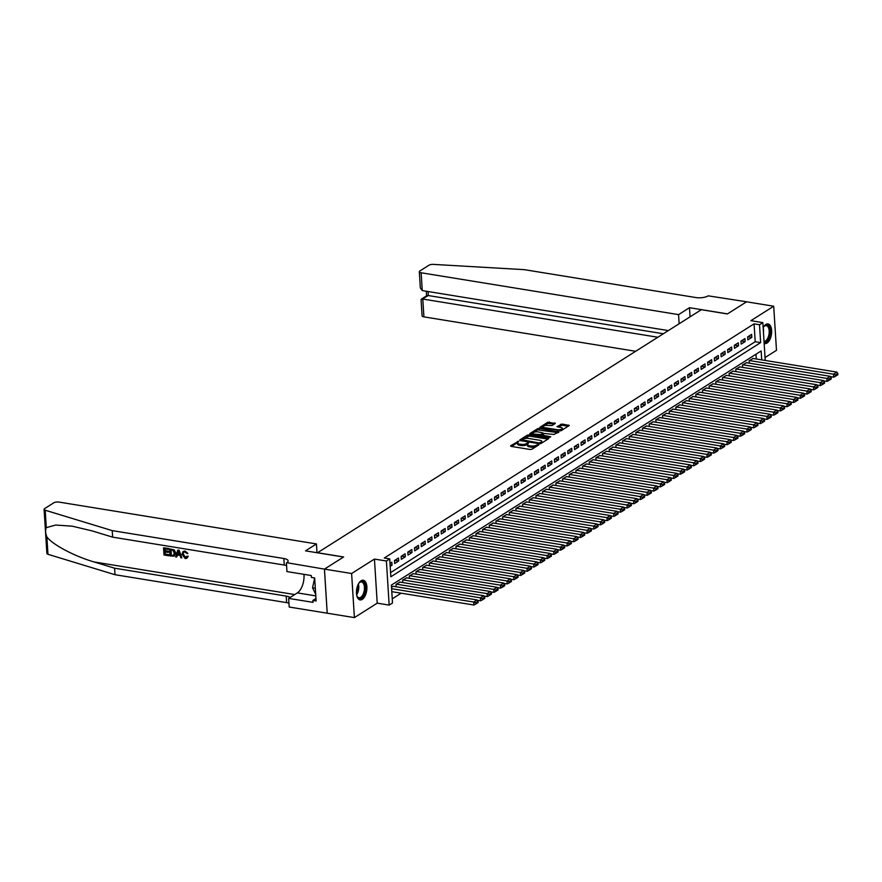 <?xml version="1.0" encoding="UTF-8"?>
<svg xmlns="http://www.w3.org/2000/svg" width="882" height="882" viewBox="0 0 882 882"><rect width="100%" height="100%" fill="white"/><g stroke="black" fill="none" stroke-linecap="round" stroke-linejoin="round"><path stroke-width="1.32" d="M518.737 441.209L510.59 445.785L510.998 446.369L530.192 449.489L531.912 449.247L538.858 444.848L536.465 445.178A4.013 1.422 -3.6 0 1 530.964 445.95L529.365 445.686A4.013 1.422 -3.6 0 1 527.458 444.616A4.013 1.422 -3.6 0 1 528.042 443.8L528.649 442.83L526.554 443.558A4.013 1.422 -3.6 0 1 521.042 444.33L519.443 444.076A4.013 1.422 -3.6 0 1 517.536 442.996A4.013 1.422 -3.6 0 1 518.131 442.191L518.737 441.209M517.745 442.51L511.494 446.446M527.657 444.12L526.62 444.76L526.554 443.558M764.143 343.374A9.956 5.049 99.2 0 0 764.837 343.583A9.956 5.049 99.2 0 0 767.02 343.054A9.956 5.049 99.2 0 0 771.64 332.492A9.956 5.049 99.2 0 0 768.035 323.926A9.956 5.049 99.2 0 0 765.852 324.466A9.956 5.049 99.2 0 0 763.162 327.674M361.091 580.775A9.956 5.049 99.2 0 0 356.471 591.348A9.956 5.049 99.2 0 0 360.077 599.903A9.956 5.049 99.2 0 0 362.259 599.374A9.956 5.049 99.2 0 0 366.879 588.801A9.956 5.049 99.2 0 0 363.274 580.246A9.956 5.049 99.2 0 0 361.091 580.775M555.285 423.459L547.766 422.235L539.861 427.373L561.371 430.592L569.276 425.455L562.176 424.055L556.961 426.645L560.787 427.505A3.352 1.18 -3.6 0 1 562.385 428.398A3.352 1.18 -3.6 0 1 560.709 429.545A3.352 1.18 -3.6 0 1 557.292 429.721L544.657 427.671A3.352 1.18 -3.6 0 1 543.058 426.767A3.352 1.18 -3.6 0 1 544.734 425.62A3.352 1.18 -3.6 0 1 548.152 425.455L551.978 425.554L555.285 423.459M390.583 572.616L755.201 341.72L754.077 323.848L759.512 324.73L762.842 322.625L765.223 360.451M324.433 569.122L343.528 557.038L305.514 550.853L316.44 543.929L59.017 502.09A3.826 1.356 -3.6 0 0 53.758 502.828L44.662 508.583A3.826 1.356 -3.6 0 0 44.1 509.355A3.826 1.356 -3.6 0 0 45.203 510.215L112.234 530.622L283.85 558.515A8.93 3.153 176.4 0 1 288.105 560.908A8.93 3.153 176.4 0 1 286.782 562.705L324.433 569.122L327.211 613.211L324.466 569.099L343.627 556.972L317.553 552.727L701.333 309.703L727.396 313.948L746.558 301.809L773.712 306.23L750.891 320.673L762.842 322.625M324.466 569.099L351.62 573.509L354.399 617.609L377.22 603.156L389.16 605.096L386.393 561.007L389.723 558.901L390.847 576.773L760.637 342.602L759.512 324.73M377.22 603.156L374.442 559.067L351.62 573.509M374.442 559.067L386.393 561.007M754.077 323.848L384.287 558.008L389.723 558.901M529.145 434.881L527.425 435.113L519.707 440.008L520.126 440.592L539.31 443.712L541.03 443.47L548.747 438.586L529.145 434.881L529.222 436.072L523.335 438.949M529.884 433.569L537.601 428.674L539.321 428.432L559.1 431.893L553.896 434.473L544.392 433.448L542.022 435.091L550.721 436.744L549.806 437.329L529.906 434.043M765.036 357.563L776.48 350.319L773.712 306.23M315.315 588.261L312.548 587.82L314.676 577.986L316.12 600.973L312.856 600.444L312.978 602.351L288.646 598.393L289.197 607.037L354.399 617.609M390.197 566.354L392.016 565.197L391.828 562.22L390.009 563.378M398.499 558.008L394.497 560.533L394.684 563.51L398.686 560.985L398.499 558.008M405.158 553.786L401.156 556.31L401.343 559.298L405.345 556.763L405.158 553.786M411.817 549.563L407.826 552.099L408.013 555.076L412.004 552.54L411.817 549.563M418.487 545.341L414.485 547.876L414.672 550.853L418.674 548.328L418.487 545.341M425.146 541.129L421.144 543.654L421.331 546.642L425.333 544.106L425.146 541.129M431.805 536.906L427.814 539.442L428.002 542.419L431.993 539.883L431.805 536.906M438.475 532.684L434.473 535.22L434.661 538.196L438.663 535.672L438.475 532.684M445.134 528.472L441.132 530.997L441.32 533.985L445.322 531.449L445.134 528.472M451.793 524.25L447.802 526.786L447.99 529.762L451.981 527.227L451.793 524.25M458.464 520.027L454.462 522.563L454.649 525.54L458.651 523.015L458.464 520.027M465.123 515.816L461.121 518.34L461.308 521.317L465.31 518.792L465.123 515.816M471.782 511.593L467.791 514.129L467.978 517.106L471.969 514.57L471.782 511.593M478.452 507.37L474.45 509.906L474.637 512.883L478.639 510.347L478.452 507.37M485.111 503.159L481.109 505.684L481.296 508.66L485.298 506.136L485.111 503.159M491.77 498.936L487.779 501.461L487.967 504.449L491.958 501.913L491.77 498.936M498.44 494.714L494.438 497.25L494.626 500.226L498.628 497.691L498.44 494.714M505.099 490.491L501.097 493.027L501.285 496.004L505.287 493.479L505.099 490.491M511.758 486.28L507.767 488.804L507.955 491.792L511.946 489.256L511.758 486.28M518.429 482.057L514.427 484.593L514.614 487.57L518.616 485.034L518.429 482.057M525.088 477.835L521.086 480.37L521.273 483.347L525.275 480.822L525.088 477.835M531.747 473.623L527.756 476.148L527.943 479.124L531.934 476.6L531.747 473.623M538.417 469.4L534.415 471.936L534.602 474.913L538.604 472.377L538.417 469.4M545.076 465.178L541.074 467.714L541.261 470.69L545.263 468.155L545.076 465.178M551.735 460.966L547.744 463.491L547.931 466.468L551.923 463.943L551.735 460.966M558.405 456.744L554.403 459.268L554.591 462.256L558.593 459.72L558.405 456.744M565.064 452.521L561.062 455.057L561.25 458.034L565.252 455.498L565.064 452.521M571.723 448.299L567.732 450.834L567.92 453.811L571.911 451.286L571.723 448.299M578.394 444.087L574.391 446.612L574.579 449.6L578.581 447.064L578.394 444.087M585.053 439.864L581.051 442.4L581.238 445.377L585.24 442.841L585.053 439.864M591.712 435.642L587.721 438.178L587.908 441.154L591.899 438.63L591.712 435.642M598.382 431.43L594.38 433.955L594.567 436.943L598.569 434.407L598.382 431.43M605.041 427.208L601.039 429.743L601.226 432.72L605.228 430.184L605.041 427.208M611.7 422.985L607.709 425.521L607.896 428.498L611.888 425.962L611.7 422.985M618.37 418.774L614.368 421.298L614.556 424.275L618.558 421.75L618.37 418.774M625.029 414.551L621.027 417.087L621.215 420.064L625.217 417.528L625.029 414.551M631.688 410.328L627.697 412.864L627.885 415.841L631.876 413.305L631.688 410.328M638.359 406.106L634.356 408.642L634.544 411.618L638.546 409.094L638.359 406.106M645.018 401.894L641.016 404.419L641.203 407.407L645.205 404.871L645.018 401.894M651.677 397.672L647.686 400.208L647.873 403.184L651.864 400.649L651.677 397.672M658.347 393.449L654.345 395.985L654.532 398.962L658.534 396.437L658.347 393.449M665.006 389.238L661.004 391.762L661.191 394.75L665.193 392.214L665.006 389.238M671.665 385.015L667.674 387.551L667.861 390.528L671.852 387.992L671.665 385.015M678.335 380.792L674.333 383.328L674.521 386.305L678.523 383.78L678.335 380.792M684.994 376.581L680.992 379.106L681.18 382.082L685.182 379.558L684.994 376.581M691.653 372.358L687.662 374.894L687.85 377.871L691.841 375.335L691.653 372.358M698.323 368.136L694.321 370.672L694.509 373.648L698.511 371.113L698.323 368.136M704.983 363.924L700.981 366.449L701.168 369.426L705.17 366.901L704.983 363.924M711.642 359.702L707.651 362.226L707.838 365.214L711.829 362.678L711.642 359.702M718.312 355.479L714.31 358.015L714.497 360.992L718.499 358.456L718.312 355.479M724.971 351.257L720.969 353.792L721.156 356.769L725.158 354.244L724.971 351.257M731.63 347.045L727.639 349.57L727.826 352.557L731.817 350.022L731.63 347.045M738.3 342.822L734.298 345.358L734.486 348.335L738.488 345.799L738.3 342.822M744.959 338.6L740.957 341.136L741.145 344.112L745.147 341.588L744.959 338.6M747.815 339.89L751.806 337.365L751.618 334.388L747.627 336.913L747.815 339.89M392.236 598.834L401.145 593.189M756.293 358.996L755.984 354.222M393.35 586.321L391.509 587.214M396.15 586.784L395.996 584.369L400.009 582.109M402.809 582.561L402.655 580.147L406.668 577.886M409.469 578.338L409.325 575.935L413.338 573.664M416.139 574.127L415.984 571.712L419.997 569.452M422.798 569.904L422.643 567.49L426.656 565.23M429.457 565.682L429.313 563.267L433.327 561.007M436.127 561.459L435.973 559.056L439.986 556.785M442.786 557.248L442.632 554.833L446.645 552.573M449.445 553.025L449.302 550.611L453.315 548.35M456.115 548.802L455.961 546.399L459.974 544.128M462.774 544.591L462.62 542.176L466.633 539.916M469.433 540.368L469.29 537.954L473.303 535.694M476.104 536.146L475.949 533.742L479.962 531.471M482.763 531.934L482.608 529.52L486.621 527.26M489.422 527.712L489.278 525.297L493.292 523.037M496.092 523.489L495.938 521.086L499.951 518.814M502.751 519.266L502.597 516.863L506.61 514.592M509.41 515.055L509.267 512.64L513.28 510.38M516.08 510.832L515.926 508.418L519.939 506.158M522.739 506.61L522.585 504.206L526.598 501.935M529.398 502.398L529.255 499.984L533.268 497.724M536.069 498.176L535.914 495.761L539.927 493.501M542.728 493.953L542.573 491.55L546.586 489.278M549.387 489.742L549.243 487.327L553.257 485.067M556.057 485.519L555.903 483.104L559.916 480.844M562.716 481.296L562.562 478.893L566.575 476.622M569.375 477.085L569.232 474.67L573.245 472.41M576.045 472.862L575.891 470.448L579.904 468.188M582.704 468.64L582.55 466.225L586.563 463.965M589.363 464.417L589.22 462.014L593.233 459.743M596.034 460.206L595.879 457.791L599.892 455.531M602.693 455.983L602.538 453.568L606.551 451.308M609.352 451.76L609.208 449.357L613.222 447.086M616.022 447.549L615.868 445.134L619.881 442.874M622.681 443.326L622.527 440.912L626.54 438.652M629.34 439.104L629.197 436.7L633.21 434.429M636.01 434.892L635.856 432.478L639.869 430.218M642.669 430.67L642.515 428.255L646.528 425.995M649.328 426.447L649.185 424.033L653.198 421.772M655.999 422.224L655.844 419.821L659.857 417.55M662.658 418.013L662.503 415.598L666.516 413.338M669.317 413.79L669.173 411.376L673.187 409.116M675.987 409.568L675.832 407.164L679.846 404.893M682.646 405.356L682.492 402.942L686.505 400.682M689.305 401.134L689.162 398.719L693.175 396.459M695.975 396.911L695.821 394.508L699.834 392.236M702.634 392.699L702.48 390.285L706.493 388.025M709.293 388.477L709.15 386.062L713.163 383.802M715.963 384.254L715.809 381.851L719.822 379.58M722.623 380.032L722.468 377.628L726.481 375.368M729.282 375.82L729.138 373.406L733.151 371.146M735.952 371.598L735.797 369.183L739.811 366.923M742.611 367.375L742.457 364.972L746.47 362.7M749.27 363.163L749.127 360.749L753.14 358.489M761.717 359.878L761.155 350.948L391.376 585.108L392.501 602.99L389.16 605.096M755.201 341.72L760.637 342.602M392.016 565.197L390.098 564.888M398.686 560.985L394.783 560.346M405.345 556.763L401.453 556.134M412.004 552.54L408.112 551.912M418.674 548.328L414.772 547.689M425.333 544.106L421.442 543.477M431.993 539.883L428.101 539.255M438.663 535.672L434.76 535.032M445.322 531.449L441.43 530.821M451.981 527.227L448.089 526.598M458.651 523.015L454.748 522.376M465.31 518.792L461.418 518.153M471.969 514.57L468.077 513.941M478.639 510.347L474.737 509.719M485.298 506.136L481.407 505.496M491.958 501.913L488.066 501.285M498.628 497.691L494.725 497.062M505.287 493.479L501.395 492.84M511.946 489.256L508.054 488.628M518.616 485.034L514.713 484.405M525.275 480.822L521.383 480.183M531.934 476.6L528.042 475.96M538.604 472.377L534.701 471.749M545.263 468.155L541.372 467.526M551.923 463.943L548.031 463.304M558.593 459.72L554.69 459.092M565.252 455.498L561.36 454.869M571.911 451.286L568.019 450.647M578.581 447.064L574.678 446.435M585.24 442.841L581.348 442.213M591.899 438.63L588.007 437.99M598.569 434.407L594.666 433.768M605.228 430.184L601.337 429.556M611.888 425.962L607.996 425.333M618.558 421.75L614.655 421.111M625.217 417.528L621.325 416.899M631.876 413.305L627.984 412.677M638.546 409.094L634.643 408.454M645.205 404.871L641.313 404.243M651.864 400.649L647.972 400.02M658.534 396.437L654.631 395.798M665.193 392.214L661.302 391.586M671.852 387.992L667.961 387.363M678.523 383.78L674.62 383.141M685.182 379.558L681.29 378.918M691.841 375.335L687.949 374.707M698.511 371.113L694.619 370.484M705.17 366.901L701.278 366.262M711.829 362.678L707.937 362.05M718.499 358.456L714.607 357.827M725.158 354.244L721.267 353.605M731.817 350.022L727.926 349.393M738.488 345.799L734.596 345.171M745.147 341.588L741.255 340.948M751.806 337.365L747.914 336.726M517.536 442.996L517.613 444.197A4.013 1.422 -3.6 0 0 519.52 445.267L519.443 444.076M526.62 444.76A4.013 1.422 -3.6 0 1 521.119 445.52L519.52 445.267M527.458 444.616L527.524 445.807A4.013 1.422 -3.6 0 0 529.432 446.876L529.365 445.686M536.069 446.612A4.013 1.422 -3.6 0 1 531.041 447.141L529.432 446.876M547.92 439.104L529.222 436.072M521.802 439.92L520.612 440.669M521.923 439.787L539.056 442.94L541.206 442.169A4.013 1.422 -3.6 0 0 541.802 441.364A4.013 1.422 -3.6 0 0 539.883 440.294L528.373 438.42A4.013 1.422 -3.6 0 0 522.872 439.192L521.923 439.787M541.625 443.095A4.013 1.422 -3.6 0 0 541.868 442.555L541.802 441.364M530.777 434.231L533.29 432.643M533.599 432.445L537.667 429.865L537.601 428.674M558.086 432.665L537.667 429.865M538.042 431.893A3.352 1.18 -3.6 0 0 534.624 432.07A3.352 1.18 -3.6 0 0 532.937 433.216A3.352 1.18 -3.6 0 0 534.536 434.109L540.71 434.594L543.08 432.952L538.042 431.893M532.937 433.216L533.015 434.407A3.352 1.18 -3.6 0 0 533.081 434.606M540.688 435.84L540.71 434.594M542.044 434.991L540.787 435.785M543.058 426.767L543.136 427.957A3.352 1.18 -3.6 0 0 543.191 428.156M560.202 430.868A3.352 1.18 -3.6 0 0 561.525 430.493M562.275 430.019A3.352 1.18 -3.6 0 0 562.462 429.589L562.385 428.398M568.262 426.227L562.253 425.256L558.052 427.053M554.458 423.988L547.843 423.426L543.985 425.874M543.246 426.337L540.953 427.792M391.784 591.668L473.921 605.019L473.733 602.042L391.597 588.691M392.997 586.265L477.063 599.936L478.033 601.37L475.707 602.847L475.773 604.038L478.11 602.56L478.033 601.37M475.707 602.847L473.733 602.042L477.063 599.936M475.773 604.038L473.921 605.019M358.599 583.619A8.611 4.366 -80.8 0 1 359.393 582.638A8.611 4.366 -80.8 0 1 364.828 584.402A8.611 4.366 -80.8 0 1 363.494 595.471A8.611 4.366 -80.8 0 1 357.155 596.397A8.611 4.366 -80.8 0 1 356.714 595.229M357.012 596.1A7.982 4.046 99.2 0 0 358.974 597.72A7.982 4.046 99.2 0 0 362.745 594.975A7.982 4.046 99.2 0 0 364.398 586.839A7.982 4.046 99.2 0 0 361.543 581.977A7.982 4.046 99.2 0 0 359.161 582.881M359.47 599.727A9.889 5.016 99.2 0 0 363.891 596.298A9.889 5.016 99.2 0 0 365.953 586.431A9.889 5.016 99.2 0 0 362.634 580.224M312.548 587.82L315.701 594.303M763.36 327.299A8.611 4.366 -80.8 0 1 764.154 326.329A8.611 4.366 -80.8 0 1 769.589 328.082A8.611 4.366 -80.8 0 1 768.255 339.162A8.611 4.366 -80.8 0 1 764.066 342.095M764.021 341.433A7.982 4.046 99.2 0 0 767.516 338.655A7.982 4.046 99.2 0 0 769.159 330.518A7.982 4.046 99.2 0 0 766.304 325.656A7.982 4.046 99.2 0 0 763.933 326.56M764.231 343.407A9.889 5.016 99.2 0 0 768.652 339.978A9.889 5.016 99.2 0 0 770.714 330.111A9.889 5.016 99.2 0 0 767.406 323.903M168.749 555.77L163.986 554.999L163.545 547.843L168.131 548.593L168.186 549.42L164.515 548.825L164.647 551.018L168.076 551.581L168.131 552.397L164.702 551.845L164.857 554.315L169.057 555.583A16.626 8.423 99.2 0 0 169.101 554.69L165.254 554.072A16.626 8.423 99.2 0 0 165.254 551.934M168.131 552.397L168.66 552.066A16.626 8.423 99.2 0 0 168.605 551.239L165.177 550.688A16.626 8.423 99.2 0 0 164.956 548.891M168.186 549.42L168.583 549.166A16.626 8.423 99.2 0 0 168.44 548.406L163.545 547.843M174.14 556.156L175.661 552.893L174.294 549.905L169.553 548.825L173.919 550.136L175.121 553.223L174.14 556.156L170.005 555.969L169.553 548.825M187.745 556.586L186.775 558.295L188.241 556.266L186.808 556.211L188.241 556.266M185.485 557.457L183.423 554.139L182.894 554.469L185.485 557.457M184.757 551.206L187.877 553.378L185.044 551.018L183.026 551.493L185.044 551.018M112.234 530.622L112.642 537.149L92.092 530.887L72.214 526.179L55.676 525.044L46.294 527.657C45.214 530.115 45.401 533.18 46.878 536.873C52.148 544.437 74.419 556.266 94.043 561.933L114.594 568.195L286.209 596.089A8.93 3.153 176.4 0 1 289.98 597.555M181.846 557.898L179.101 550.136L177.767 550.159L178.803 550.324L181.846 557.898L180.865 557.744L179.983 555.417L177.205 554.965L176.609 557.049L175.628 556.884L177.767 550.159M176.609 557.049L177.712 554.646M114.594 568.195L115.013 574.711L286.617 602.615A8.93 3.153 176.4 0 1 288.954 603.222M286.595 565.649A8.93 3.153 176.4 0 0 284.258 565.042L112.642 537.149M46.878 536.873L47.97 554.304L115.013 574.711M286.418 562.937L286.959 571.58L311.291 575.538L311.412 577.445L314.676 577.975M316.44 543.929L316.991 552.716M303.97 574.347A14.355 7.276 -80.8 0 1 297.344 592.891L288.646 598.393M47.97 554.304A3.826 1.356 176.4 0 1 46.878 553.444L44.1 509.355M315.965 598.481L312.856 600.444M186.808 556.211L185.099 557.7L186.113 557.534M187.392 553.687L184.757 552.022L183.643 552.187L182.894 554.469M186.775 558.295L185.231 558.538L181.979 554.326L183.026 551.493M177.977 552.319L177.436 554.183L179.663 554.546L178.34 551.063L177.436 554.183M179.487 554.105L177.966 553.852M170.876 555.296L173.721 555.263L174.206 553.058L172.938 550.335L170.524 549.795L171.273 555.043A16.626 8.423 99.2 0 0 170.976 549.872M172.222 555.517L171.273 555.043M679.129 323.76L678.556 314.62L421.133 272.77L422.257 290.586L668.347 330.596M422.257 290.586L420.328 287.929L419.314 271.744A3.826 1.356 -3.6 0 1 419.876 270.983L428.972 265.217A3.826 1.356 -3.6 0 1 433.393 264.391L524.327 269.66L695.942 297.565A8.93 3.153 -3.6 0 0 708.213 295.845L746.591 301.787L727.496 313.882L689.481 307.697L678.556 314.62M690.066 316.847L689.481 307.697M657.829 337.255L422.787 299.053L423.911 316.87A3.826 1.356 176.4 0 1 422.092 315.844L421.067 299.66L428.321 295.547L663.352 333.76M635.668 351.29L423.911 316.87M419.314 271.744A3.826 1.356 -3.6 0 0 421.133 272.77M421.331 299.163L426.855 295.657L428.321 295.547L428.068 291.534M477.294 600.267L480.58 600.807L480.392 597.82L396.327 584.16M399.656 582.043L483.733 595.714L484.692 597.158L482.366 598.635L482.443 599.826L484.769 598.349L484.692 597.158M482.366 598.635L480.392 597.82L483.733 595.714M482.443 599.826L480.58 600.807M483.953 596.045L487.25 596.585L487.062 593.608L402.986 579.937M406.326 577.831L490.392 591.491L491.362 592.936L489.025 594.413L489.102 595.604L491.439 594.126L491.362 592.936M489.025 594.413L487.062 593.608L490.392 591.491M489.102 595.604L487.25 596.585M490.613 591.833L493.909 592.362L493.722 589.385L409.656 575.714M412.985 573.609L497.051 587.28L498.021 588.713L495.695 590.19L495.761 591.381L498.098 589.904L498.021 588.713M495.695 590.19L493.722 589.385L497.051 587.28M495.761 591.381L493.909 592.362M497.283 587.61L500.568 588.14L500.381 585.163L416.315 571.503M419.645 569.386L503.721 583.057L504.68 584.501L502.354 585.968L502.431 587.169L504.758 585.692L504.68 584.501M502.354 585.968L500.381 585.163L503.721 583.057M502.431 587.169L500.568 588.14M503.942 583.388L507.238 583.928L507.051 580.951L422.974 567.28M426.315 565.175L510.38 578.835L511.351 580.279L509.013 581.756L509.09 582.947L511.428 581.47L511.351 580.279M509.013 581.756L507.051 580.951L510.38 578.835M509.09 582.947L507.238 583.928M510.601 579.176L513.897 579.706L513.71 576.729L429.644 563.058M432.974 560.952L517.039 574.623L518.01 576.056L515.683 577.534L515.75 578.724L518.087 577.247L518.01 576.056M515.683 577.534L513.71 576.729L517.039 574.623M515.75 578.724L513.897 579.706M517.271 574.954L520.556 575.483L520.369 572.506L436.303 558.846M439.633 556.729L523.71 570.4L524.669 571.834L522.342 573.311L522.42 574.502L524.746 573.035L524.669 571.834M522.342 573.311L520.369 572.506L523.71 570.4M522.42 574.502L520.556 575.483M523.93 570.731L527.227 571.271L527.039 568.284L442.962 554.624M446.303 552.518L530.369 566.178L531.339 567.622L529.002 569.099L529.079 570.29L531.416 568.813L531.339 567.622M529.002 569.099L527.039 568.284L530.369 566.178M529.079 570.29L527.227 571.271M530.589 566.509L533.886 567.049L533.698 564.072L449.633 550.401M452.962 548.295L537.028 561.955L537.998 563.4L535.672 564.877L535.738 566.068L538.075 564.59L537.998 563.4M535.672 564.877L533.698 564.072L537.028 561.955M535.738 566.068L533.886 567.049M537.259 562.297L540.545 562.826L540.357 559.85L456.292 546.19M459.621 544.073L543.698 557.744L544.657 559.177L542.331 560.654L542.408 561.845L544.734 560.368L544.657 559.177M542.331 560.654L540.357 559.85L543.698 557.744M542.408 561.845L540.545 562.826M543.918 558.074L547.215 558.615L547.027 555.627L462.951 541.967M466.291 539.861L550.357 553.521L551.327 554.965L548.99 556.443L549.067 557.633L551.404 556.156L551.327 554.965M548.99 556.443L547.027 555.627L550.357 553.521M549.067 557.633L547.215 558.615M550.577 553.852L553.874 554.392L553.687 551.415L469.621 537.744M472.95 535.639L557.016 549.299L557.986 550.743L555.66 552.22L555.726 553.411L558.063 551.934L557.986 550.743M555.66 552.22L553.687 551.415L557.016 549.299M555.726 553.411L553.874 554.392M557.248 549.64L560.533 550.17L560.346 547.193L476.28 533.522M479.61 531.416L563.686 545.087L564.645 546.52L562.319 547.998L562.396 549.188L564.723 547.711L564.645 546.52M562.319 547.998L560.346 547.193L563.686 545.087M562.396 549.188L560.533 550.17M563.907 545.418L567.203 545.958L567.016 542.97L482.939 529.31M486.28 527.193L570.345 540.864L571.316 542.309L568.978 543.775L569.055 544.977L571.393 543.499L571.316 542.309M568.978 543.775L567.016 542.97L570.345 540.864M569.055 544.977L567.203 545.958M570.566 541.195L573.862 541.735L573.675 538.759L489.609 525.088M492.939 522.982L577.004 536.642L577.975 538.086L575.648 539.563L575.714 540.754L578.052 539.277L577.975 538.086M575.648 539.563L573.675 538.759L577.004 536.642M575.714 540.754L573.862 541.735M577.236 536.984L580.521 537.513L580.334 534.536L496.268 520.865M499.598 518.759L583.675 532.43L584.634 533.864L582.307 535.341L582.385 536.532L584.711 535.054L584.634 533.864M582.307 535.341L580.334 534.536L583.675 532.43M582.385 536.532L580.521 537.513M583.895 532.761L587.192 533.29L587.004 530.314L502.938 516.654M506.268 514.537L590.334 528.208L591.304 529.641L588.967 531.118L589.044 532.309L591.381 530.843L591.304 529.641M588.967 531.118L587.004 530.314L590.334 528.208M589.044 532.309L587.192 533.29M590.554 528.538L593.851 529.079L593.663 526.102L509.598 512.431M512.927 510.325L596.993 523.985L597.963 525.429L595.637 526.907L595.703 528.097L598.04 526.62L597.963 525.429M595.637 526.907L593.663 526.102L596.993 523.985M595.703 528.097L593.851 529.079M597.224 524.316L600.51 524.856L600.322 521.879L516.257 508.208M519.586 506.103L603.663 519.763L604.622 521.207L602.296 522.684L602.373 523.875L604.699 522.398L604.622 521.207M602.296 522.684L600.322 521.879L603.663 519.763M602.373 523.875L600.51 524.856M603.883 520.104L607.18 520.634L606.992 517.657L522.927 503.997M526.256 501.88L610.322 515.551L611.292 516.984L608.955 518.462L609.032 519.652L611.369 518.175L611.292 516.984M608.955 518.462L606.992 517.657L610.322 515.551M609.032 519.652L607.18 520.634M610.542 515.882L613.839 516.422L613.652 513.434L529.586 499.774M532.915 497.668L616.981 511.328L617.951 512.773L615.625 514.25L615.691 515.441L618.028 513.963L617.951 512.773M615.625 514.25L613.652 513.434L616.981 511.328M615.691 515.441L613.839 516.422M617.213 511.659L620.498 512.199L620.311 509.223L536.245 495.552M539.575 493.446L623.651 507.106L624.61 508.55L622.284 510.028L622.361 511.218L624.688 509.741L624.61 508.55M622.284 510.028L620.311 509.223L623.651 507.106M622.361 511.218L620.498 512.199M623.872 507.448L627.168 507.977L626.981 505L542.915 491.34M546.245 489.223L630.31 502.894L631.28 504.328L628.943 505.805L629.02 506.996L631.358 505.518L631.28 504.328M628.943 505.805L626.981 505L630.31 502.894M629.02 506.996L627.168 507.977M630.531 503.225L633.827 503.765L633.64 500.778L549.574 487.118M552.904 485.001L636.969 498.672L637.94 500.116L635.613 501.593L635.679 502.784L638.017 501.307L637.94 500.116M635.613 501.593L633.64 500.778L636.969 498.672M635.679 502.784L633.827 503.765M637.201 499.003L640.486 499.543L640.299 496.566L556.233 482.895M559.563 480.789L643.639 494.449L644.599 495.893L642.272 497.371L642.35 498.562L644.676 497.084L644.599 495.893M642.272 497.371L640.299 496.566L643.639 494.449M642.35 498.562L640.486 499.543M643.86 494.791L647.156 495.32L646.969 492.343L562.903 478.672M566.233 476.567L650.299 490.238L651.269 491.671L648.932 493.148L649.009 494.339L651.346 492.862L651.269 491.671M648.932 493.148L646.969 492.343L650.299 490.238M649.009 494.339L647.156 495.32M650.519 490.568L653.816 491.098L653.628 488.121L569.563 474.461M572.892 472.344L656.958 486.015L657.928 487.448L655.602 488.926L655.668 490.127L658.005 488.65L657.928 487.448M655.602 488.926L653.628 488.121L656.958 486.015M655.668 490.127L653.816 491.098M657.189 486.346L660.475 486.886L660.287 483.909L576.222 470.238M579.551 468.133L663.628 481.793L664.587 483.237L662.261 484.714L662.338 485.905L664.664 484.427L664.587 483.237M662.261 484.714L660.287 483.909L663.628 481.793M662.338 485.905L660.475 486.886M663.848 482.134L667.145 482.663L666.957 479.687L582.892 466.016M586.221 463.91L670.287 477.581L671.257 479.014L668.92 480.492L668.997 481.682L671.334 480.205L671.257 479.014M668.92 480.492L666.957 479.687L670.287 477.581M668.997 481.682L667.145 482.663M670.507 477.912L673.804 478.441L673.616 475.464L589.551 461.804M592.88 459.687L676.946 473.358L677.916 474.792L675.59 476.269L675.656 477.46L677.993 475.982L677.916 474.792M675.59 476.269L673.616 475.464L676.946 473.358M675.656 477.46L673.804 478.441M677.178 473.689L680.463 474.229L680.276 471.242L596.21 457.582M599.539 455.476L683.616 469.136L684.575 470.58L682.249 472.057L682.326 473.248L684.653 471.771L684.575 470.58M682.249 472.057L680.276 471.242L683.616 469.136M682.326 473.248L680.463 474.229M683.837 469.467L687.133 470.007L686.946 467.03L602.88 453.359M606.21 451.253L690.275 464.913L691.245 466.358L688.908 467.835L688.985 469.026L691.323 467.548L691.245 466.358M688.908 467.835L686.946 467.03L690.275 464.913M688.985 469.026L687.133 470.007M690.496 465.255L693.792 465.784L693.605 462.807L609.539 449.147M612.869 447.031L696.934 460.702L697.905 462.135L695.578 463.612L695.644 464.803L697.982 463.326L697.905 462.135M695.578 463.612L693.605 462.807L696.934 460.702M695.644 464.803L693.792 465.784M697.166 461.032L700.451 461.573L700.264 458.585L616.198 444.925M619.528 442.808L703.604 456.479L704.575 457.923L702.237 459.401L702.315 460.591L704.641 459.114L704.575 457.923M702.237 459.401L700.264 458.585L703.604 456.479M702.315 460.591L700.451 461.573M703.825 456.81L707.121 457.35L706.934 454.373L622.868 440.702M626.198 438.597L710.264 452.257L711.234 453.701L708.896 455.178L708.974 456.369L711.311 454.892L711.234 453.701M708.896 455.178L706.934 454.373L710.264 452.257M708.974 456.369L707.121 457.35M710.484 452.598L713.781 453.127L713.593 450.151L629.528 436.48M632.857 434.374L716.923 448.045L717.893 449.478L715.567 450.956L715.633 452.146L717.97 450.669L717.893 449.478M715.567 450.956L713.593 450.151L716.923 448.045M715.633 452.146L713.781 453.127M717.154 448.376L720.44 448.916L720.252 445.928L636.187 432.268M639.516 430.151L723.593 443.822L724.563 445.267L722.226 446.733L722.303 447.935L724.629 446.457L724.563 445.267M722.226 446.733L720.252 445.928L723.593 443.822M722.303 447.935L720.44 448.916M723.813 444.153L727.11 444.693L726.922 441.717L642.857 428.046M646.186 425.94L730.252 439.6L731.222 441.044L728.885 442.521L728.962 443.712L731.299 442.235L731.222 441.044M728.885 442.521L726.922 441.717L730.252 439.6M728.962 443.712L727.11 444.693M730.472 439.942L733.769 440.471L733.581 437.494L649.516 423.823M652.845 421.717L736.911 435.388L737.881 436.822L735.555 438.299L735.621 439.49L737.958 438.012L737.881 436.822M735.555 438.299L733.581 437.494L736.911 435.388M735.621 439.49L733.769 440.471M737.143 435.719L740.428 436.248L740.241 433.271L656.175 419.612M659.504 417.495L743.581 431.166L744.551 432.599L742.214 434.076L742.291 435.267L744.617 433.801L744.551 432.599M742.214 434.076L740.241 433.271L743.581 431.166M742.291 435.267L740.428 436.248M743.802 431.496L747.098 432.037L746.911 429.049L662.845 415.389M666.175 413.283L750.24 426.943L751.21 428.387L748.873 429.865L748.95 431.055L751.288 429.578L751.21 428.387M748.873 429.865L746.911 429.049L750.24 426.943M748.95 431.055L747.098 432.037M750.461 427.274L753.757 427.814L753.57 424.837L669.504 411.166M672.834 409.061L756.899 422.721L757.87 424.165L755.543 425.642L755.609 426.833L757.947 425.356L757.87 424.165M755.543 425.642L753.57 424.837L756.899 422.721M755.609 426.833L753.757 427.814M757.131 423.062L760.427 423.592L760.24 420.615L676.163 406.955M679.493 404.838L763.569 418.509L764.54 419.942L762.202 421.42L762.28 422.61L764.606 421.133L764.54 419.942M762.202 421.42L760.24 420.615L763.569 418.509M762.28 422.61L760.427 423.592M763.79 418.84L767.086 419.38L766.899 416.392L682.833 402.732M686.163 400.626L770.229 414.286L771.199 415.731L768.861 417.208L768.939 418.399L771.276 416.921L771.199 415.731M768.861 417.208L766.899 416.392L770.229 414.286M768.939 418.399L767.086 419.38M770.449 414.617L773.746 415.157L773.558 412.181L689.492 398.51M692.822 396.404L776.888 410.064L777.858 411.508L775.532 412.985L775.598 414.176L777.935 412.699L777.858 411.508M775.532 412.985L773.558 412.181L776.888 410.064M775.598 414.176L773.746 415.157M777.119 410.406L780.416 410.935L780.228 407.958L696.152 394.287M699.481 392.181L783.558 405.852L784.528 407.286L782.191 408.763L782.268 409.954L784.594 408.476L784.528 407.286M782.191 408.763L780.228 407.958L783.558 405.852M782.268 409.954L780.416 410.935M783.778 406.183L787.075 406.723L786.887 403.736L702.822 390.076M706.151 387.959L790.217 401.63L791.187 403.074L788.85 404.54L788.927 405.742L791.264 404.265L791.187 403.074M788.85 404.54L786.887 403.736L790.217 401.63M788.927 405.742L787.075 406.723M790.437 401.96L793.734 402.501L793.546 399.524L709.481 385.853M712.81 383.747L796.876 397.407L797.846 398.851L795.52 400.329L795.586 401.519L797.923 400.042L797.846 398.851M795.52 400.329L793.546 399.524L796.876 397.407M795.586 401.519L793.734 402.501M797.108 397.749L800.404 398.278L800.217 395.301L716.14 381.63M719.469 379.525L803.546 393.196L804.516 394.629L802.179 396.106L802.256 397.297L804.582 395.82L804.516 394.629M802.179 396.106L800.217 395.301L803.546 393.196M802.256 397.297L800.404 398.278M803.767 393.526L807.063 394.056L806.876 391.079L722.81 377.419M726.14 375.302L810.205 388.973L811.175 390.406L808.838 391.884L808.915 393.074L811.253 391.608L811.175 390.406M808.838 391.884L806.876 391.079L810.205 388.973M808.915 393.074L807.063 394.056M810.426 389.304L813.722 389.844L813.535 386.867L729.469 373.196M732.799 371.09L816.864 384.75L817.834 386.195L815.508 387.672L815.574 388.863L817.912 387.385L817.834 386.195M815.508 387.672L813.535 386.867L816.864 384.75M815.574 388.863L813.722 389.844M817.096 385.081L820.392 385.621L820.205 382.645L736.128 368.974M739.458 366.868L823.534 380.528L824.505 381.972L822.167 383.45L822.245 384.64L824.571 383.163L824.505 381.972M822.167 383.45L820.205 382.645L823.534 380.528M822.245 384.64L820.392 385.621M823.755 380.87L827.051 381.399L826.864 378.422L742.798 364.762M746.128 362.645L830.194 376.316L831.164 377.75L828.826 379.227L828.904 380.418L831.241 378.94L831.164 377.75M828.826 379.227L826.864 378.422L830.194 376.316M828.904 380.418L827.051 381.399M830.414 376.647L833.711 377.187L833.523 374.2L749.457 360.54M752.787 358.434L836.853 372.094L837.823 373.538L835.497 375.015L835.563 376.206L837.9 374.729L837.823 373.538M835.497 375.015L833.523 374.2L836.853 372.094M835.563 376.206L833.711 377.187M517.613 442.577L517.536 441.386M537.436 445.752L537.37 444.605M527.524 444.186L527.447 442.996M521.119 445.52L521.042 444.33M531.041 447.141L530.964 445.95M536.543 446.314L536.465 445.178M548.384 438.817L548.339 438.001M527.502 436.314L527.425 435.113M522.254 440.934L522.21 440.206M539.1 443.679L539.056 442.94M540.313 443.701L540.258 442.775M541.283 443.315L541.206 442.169M539.387 429.633L539.321 428.432M558.56 432.367L558.504 431.552M542.662 436.16L542.617 435.421M534.58 434.848L534.536 434.109M539.034 435.576L538.99 434.837M542.97 434.352L542.904 433.205M544.701 428.398L544.657 427.671M557.336 430.46L557.292 429.721M560.533 425.488L560.456 424.297M562.253 425.256L562.176 424.055M568.725 425.929L568.681 425.113M547.843 423.426L547.766 422.235M549.563 423.184L549.486 421.993M554.921 423.691L554.866 422.875M358.39 584.005A7.982 4.046 -80.8 0 1 357.089 594.06A7.982 4.046 -80.8 0 1 356.637 594.788M356.504 593.74A7.718 3.914 99.2 0 0 357.927 584.964M763.162 327.718A7.982 4.046 -80.8 0 1 763.459 332.492M94.043 561.933L294.709 594.556M286.209 596.089L286.617 602.615M284.258 565.042L283.85 558.515M45.203 510.215L46.294 527.657M315.8 595.89L297.344 592.891M521.846 440.868L521.791 439.964M542.077 436.072L542.022 435.091M543.158 434.153L543.08 432.952M426.293 291.247L426.579 295.834"/></g></svg>
